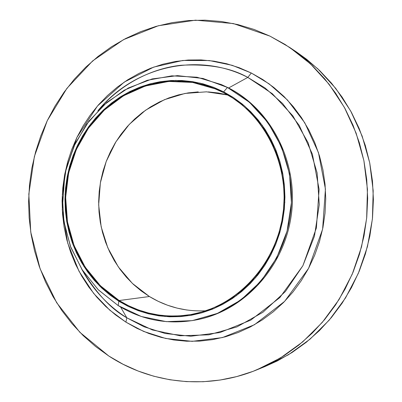 <?xml version="1.0" encoding="UTF-8"?>
<svg xmlns="http://www.w3.org/2000/svg" width="402" height="402" viewBox="0 0 402 402"><rect width="100%" height="100%" fill="white"/><g stroke="black" fill="none" stroke-linecap="round" stroke-linejoin="round"><path stroke-width="0.6" d="M125.896 322.133L126.831 317.811L143.996 326.761L165.252 333.514L190.779 336.233L219.929 332.56L250.768 320.128L279.847 297.565L302.897 265.702L316.389 227.959L319.108 189.302L312.414 154.232L299.229 125.419L282.621 103.525L264.978 87.912L247.808 77.41L251.305 73.013L269.134 83.877L287.47 100.043L304.741 122.736L318.459 152.634L325.429 189.03L322.615 229.16L308.585 268.335L284.621 301.384L254.411 324.751L222.396 337.59L192.151 341.343L165.689 338.474L143.665 331.434L125.896 322.133L137.087 328.404L148.866 333.509L161.122 337.384L173.749 339.966L186.639 341.218L199.653 341.112L212.678 339.62L225.582 336.745L238.22 332.494L250.471 326.891L262.194 319.977L273.265 311.816L283.551 302.475L292.937 292.038L301.314 280.621L308.585 268.335L314.655 255.305L319.454 241.682L322.927 227.607L325.027 213.236L325.736 198.734L325.047 184.257L322.967 169.971L319.52 156.026L314.761 142.579L308.746 129.771L301.55 117.741L293.264 106.605L283.983 96.475L273.817 87.45L262.883 79.606L251.305 73.013L239.21 67.717L226.723 63.757L213.975 61.154L201.095 59.908L188.206 60.019L175.438 61.466L162.9 64.204L150.71 68.209L138.971 73.41L127.781 79.762L117.238 87.179L107.424 95.591L98.415 104.917L90.284 115.067L83.088 125.952L76.888 137.464L71.722 149.514L67.631 161.991L64.652 174.8L62.802 187.824L62.094 200.96L62.536 214.1L64.124 227.13L66.858 239.949L70.712 252.446L75.661 264.511L81.676 276.038L88.711 286.922L96.716 297.073L105.625 306.384L115.379 314.766L125.896 322.133L109.781 310.158L93.691 293.465L78.998 271.219L67.712 243.089L62.26 209.764L64.923 173.388L76.888 137.464L97.48 105.992L124.223 82.098L153.7 67.099L182.774 60.471L209.291 60.541L232.205 65.32L251.305 73.013L247.808 77.41C196.704 51.089 133.157 67.32 97.882 110.781C121.459 82.722 153.514 68.174 180.88 65.285C208.583 63.752 230.894 67.797 247.808 77.41L228.612 87.968L221.361 84.576L227.462 87.465L203.02 78.465L177.488 75.631L152.167 78.923L128.273 88.023L106.897 102.349L88.968 121.123L75.229 143.413L66.235 168.197L62.35 194.347L63.737 220.718L70.355 246.15L81.973 269.486L98.133 289.631L118.188 305.59L118.806 301.193L99.53 285.897L83.988 266.561L72.807 244.145L66.436 219.703L65.099 194.347L68.837 169.202L77.491 145.383L90.706 123.962L107.942 105.942L128.484 92.209L151.433 83.505L175.734 80.385L200.221 83.149L223.638 91.827L227.462 87.465L228.612 87.968L247.808 77.41L272.36 93.741L292.872 115.882L308.108 142.74L317.108 172.885L319.273 204.643L314.439 236.18L302.897 265.702L285.36 291.53L262.913 312.284L236.889 326.926L208.784 334.826L180.111 335.776L152.353 329.941L126.831 317.811L120.625 307.063L126.831 317.811L125.896 322.133M221.944 84.832L227.462 87.465C270.189 109.083 297.339 161.956 290.415 214.196C283.646 266.461 243.908 310.163 197.241 319.716C168.77 325.138 142.419 320.429 118.188 305.59L98.47 289.968L82.485 270.285L70.868 247.496L64.044 222.633L62.255 196.774L65.551 171.026L73.797 146.484L86.671 124.198L103.676 105.163L124.133 90.279L147.192 80.31L171.85 75.837L196.98 77.224L221.361 84.576M81.656 268.988C92.596 289.304 107.651 305.58 126.831 317.811C110.771 308.892 95.711 292.616 81.656 268.988M108.826 356.036L79.852 332.288L56.672 302.726L40.12 268.807L30.743 232.075L28.823 194.101L34.396 156.463L47.235 120.721L66.888 88.385L92.646 60.913L123.54 39.637L158.323 25.748L195.508 20.175L233.336 23.552L269.893 36.09L289.561 47.361L310.61 64.039L329.062 84.209L344.388 107.419L356.122 133.112L363.89 160.649L367.448 189.297L366.659 218.286L361.544 246.833L352.247 274.164L339.047 299.545L322.344 322.324L302.626 341.941L280.46 357.941L256.466 370.001C206.839 390.272 151.036 383.634 108.826 356.036L95.505 346.449L83.179 335.6L71.943 323.605L61.873 310.58L53.044 296.651L45.506 281.938L39.321 266.576L34.512 250.697L31.11 234.421L29.145 217.894L28.612 201.241L29.522 184.598L31.858 168.091L35.607 151.861L40.748 136.027L47.235 120.721L55.034 106.068L64.084 92.189L74.325 79.214L85.686 67.25L98.083 56.411L111.424 46.813L125.61 38.542L140.534 31.703L156.061 26.376L172.076 22.643L188.427 20.552L204.975 20.165L221.557 21.517L238.019 24.622L254.185 29.482L269.893 36.09L284.968 44.396L299.239 54.35L312.545 65.873L324.726 78.867L335.63 93.204L345.117 108.746L353.067 125.334L359.373 142.79L363.946 160.916L366.724 179.518L367.669 198.377L366.76 217.281L364.006 236.004L359.443 254.335L353.127 272.064L345.142 288.983L335.585 304.912L324.58 319.67L312.269 333.112L298.797 345.102L284.33 355.524L269.038 364.287L253.099 371.322L236.688 376.589L219.989 380.061L203.176 381.729L186.412 381.619L169.865 379.759L153.695 376.197L138.042 371.001L123.047 364.252L108.826 356.036M120.932 302.485L118.339 300.033M140.107 87.832L143.142 85.958M208.321 91.912L218.371 93.003L227.849 95.028L206.457 91.827L185.026 93.435L164.468 99.666L145.635 110.163L129.253 124.404L115.942 141.755L106.203 161.493L100.374 182.809L98.671 204.874L101.168 226.813L107.786 247.768L118.304 266.893L132.348 283.385L149.408 296.525L119.138 300.53L100.399 285.752L85.174 267.119L74.063 245.521L67.481 221.934L65.652 197.377L68.641 172.895L76.315 149.519L88.38 128.253L104.374 110.027L123.65 95.701L145.418 85.988L168.739 81.445L192.558 82.425L215.738 89.018L223.286 92.53C264.23 113.359 289.993 164.292 282.943 214.296C276.048 264.33 237.487 305.791 192.638 314.223C166.167 318.856 141.665 314.294 119.138 300.53L149.408 296.525C166.624 306.967 185.397 311.726 205.718 310.796M187.03 310.037L177.131 308.133L167.508 305.218L158.237 301.334L149.408 296.525L141.102 290.847L133.379 284.355L126.308 277.119L119.947 269.209L114.344 260.707L109.55 251.682L105.59 242.225L102.505 232.411L100.314 222.336L99.028 212.085L98.661 201.749L99.209 191.407L100.671 181.156L103.038 171.086L106.284 161.272L110.389 151.81L115.314 142.78L121.027 134.263L127.479 126.334L134.62 119.067L142.393 112.535L150.73 106.796L159.559 101.912L168.81 97.937L178.398 94.917L188.242 92.887L198.246 91.882M264.833 366.609L277.229 360.981L292.153 352.438L306.269 342.283L319.409 330.605L331.419 317.515L342.147 303.148L351.459 287.646L359.242 271.184L365.398 253.943L369.84 236.115L372.518 217.899L373.398 199.513L372.478 181.166L369.765 163.071L365.302 145.429L359.152 128.439L351.398 112.294L342.142 97.153L331.499 83.184L319.615 70.521L306.625 59.28L297.028 52.355M256.466 370.001L264.958 366.559L288.38 354.795L310.007 339.198L329.238 320.098L345.524 297.927L358.383 273.229L367.438 246.642L372.423 218.879L373.182 190.679L369.709 162.81L362.132 136.017L350.685 110.997L335.735 88.39L317.726 68.732L297.173 52.451L289.561 47.361M197.241 319.716L198.493 319.454C245.024 309.927 284.641 266.37 291.39 214.281C298.289 162.217 271.219 109.52 228.612 87.968C271.32 109.57 298.4 162.463 291.339 214.628C284.44 266.817 244.542 310.314 197.864 319.58M118.188 305.59L141.278 316.485L166.348 321.65L192.186 320.65L217.477 313.369L240.853 300.018L260.993 281.179L276.717 257.798L287.068 231.12L291.42 202.638L289.51 173.96L281.49 146.72L267.868 122.414L249.496 102.329L227.462 87.465L223.638 91.827L244.733 106.118L262.315 125.394L275.335 148.705L282.998 174.815L284.817 202.291L280.651 229.582L270.747 255.149L255.707 277.576L236.431 295.656L214.045 308.495L189.814 315.525L165.031 316.53L140.976 311.62L118.806 301.193L118.188 305.59M223.638 91.827L233.225 97.415L242.265 104.043L250.657 111.645L258.31 120.153L265.129 129.489L271.043 139.559L275.978 150.268L279.877 161.493L282.686 173.126L284.38 185.041L284.933 197.106L284.33 209.191L282.586 221.17L279.717 232.904L275.757 244.27L270.747 255.149L264.752 265.426L257.838 274.988L250.089 283.742L241.587 291.596L232.436 298.485L222.728 304.339L212.573 309.108L202.08 312.756L191.357 315.258L180.513 316.605L169.659 316.796L158.906 315.846L148.343 313.771L138.077 310.605L128.203 306.399L118.806 301.193L109.962 295.058L101.751 288.053L94.239 280.249L87.485 271.722L81.541 262.561L76.455 252.843L72.265 242.662L69.003 232.11L66.687 221.271L65.34 210.241L64.963 199.121L65.561 188L67.129 176.97L69.657 166.132L73.114 155.574L77.491 145.383L82.737 135.66L88.817 126.474L95.691 117.922L103.294 110.078L111.57 103.012L120.449 96.802L129.861 91.51L139.72 87.189L149.946 83.892L160.448 81.656L171.126 80.526L181.885 80.516L192.623 81.646L203.231 83.912L213.608 87.314L223.638 91.827M119.138 300.53L128.474 305.696L138.288 309.877L148.489 313.017L158.981 315.073L169.664 316.017L180.448 315.826L191.216 314.485L201.869 311.997L212.291 308.369L222.376 303.626L232.019 297.812L241.11 290.968L249.552 283.164L257.25 274.466L264.114 264.968L270.064 254.762L275.038 243.959L278.973 232.668L281.822 221.01L283.556 209.115L284.149 197.116L283.606 185.131L281.923 173.297L279.134 161.745L275.264 150.594L270.36 139.956L264.491 129.952L257.717 120.68L250.119 112.223L241.788 104.671L232.808 98.088L223.286 92.53L213.321 88.048L203.015 84.666L192.478 82.41L181.815 81.284L171.121 81.289L160.514 82.415L150.082 84.626L139.921 87.902L130.122 92.194L120.771 97.45L111.942 103.621L103.721 110.635L96.163 118.429L89.334 126.926L83.289 136.052L78.073 145.72L73.727 155.84L70.285 166.333L67.777 177.106L66.219 188.061L65.621 199.116L65.998 210.166L67.34 221.125L69.641 231.894L72.888 242.386L77.048 252.501L82.103 262.154L88.008 271.255L94.721 279.727L102.188 287.475L110.349 294.435L119.138 300.53"/></g></svg>

